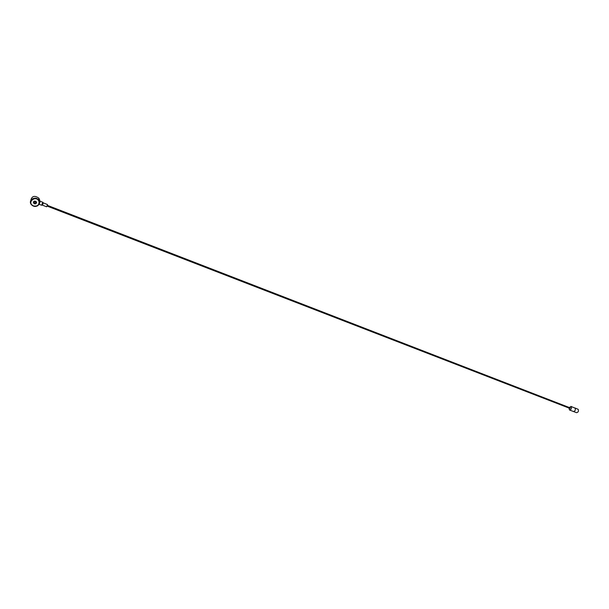 <?xml version="1.0" encoding="UTF-8"?>
<svg xmlns="http://www.w3.org/2000/svg" width="609" height="609" viewBox="0 0 609 609"><rect width="100%" height="100%" fill="white"/><g stroke="black" fill="none" stroke-linecap="round" stroke-linejoin="round"><path stroke-width="0.91" d="M40.285 201.29L42.782 202.257L41.678 205.225L39.121 204.297L40.285 201.29L39.577 202.652M42.797 202.325L43.323 202.934L42.417 205.134M39.988 200.962L39.76 200.528M34.629 203.368C38.451 202.767 32.307 200.391 34.629 203.368M39.037 204.434L37.697 205.751C35.253 206.953 33.107 206.535 31.257 204.495C27.755 200.117 35.512 195.504 38.694 200.072L39.524 201.883L39.037 204.434M33.518 205.911C37.225 206.58 39.067 205.21 39.06 201.8C36.73 194.279 25.784 202.401 33.518 205.911M39.577 202.599L39.524 201.883M39.676 199.98L38.854 198.153C34.469 195.154 31.752 196.022 30.694 200.757M39.714 202.036L39.813 200.681M40.042 201.267L39.76 202.135M33.739 203.231L34.447 203.764C40.11 202.85 31.036 199.349 34.462 203.733C36.137 203.916 36.73 203.246 36.22 201.754C34.271 200.749 33.442 201.244 33.739 203.231L34.447 203.764C36.015 204.068 36.609 203.398 36.22 201.754L36.22 201.708C34.949 200.734 34.035 200.924 33.472 202.287M42.424 205.157L46.634 206.778L47.525 204.578L43.308 202.881M570.047 408.03L570.077 408.472L570.047 408.03M573.488 411.517L576.51 412.689C578.223 412.354 578.786 411.242 578.215 409.339L574.873 407.946M569.156 407.459L571.204 406.614C571.767 408.517 571.204 409.644 569.499 409.986L568.935 408.03M569.499 409.986L573.419 411.501C575.132 411.166 575.703 410.04 575.124 408.137L570.884 406.393M35.307 203.863C39.813 201.236 30.595 199.927 34.34 203.726M39.593 199.706L39.433 201.632M36.471 202.774L36.22 201.708L36.479 202.774M38.694 200.072L38.854 198.153M42.47 205.126L41.678 205.225M570.298 407.908L47.327 205.324M570.077 408.472L47.038 206.055"/></g></svg>
